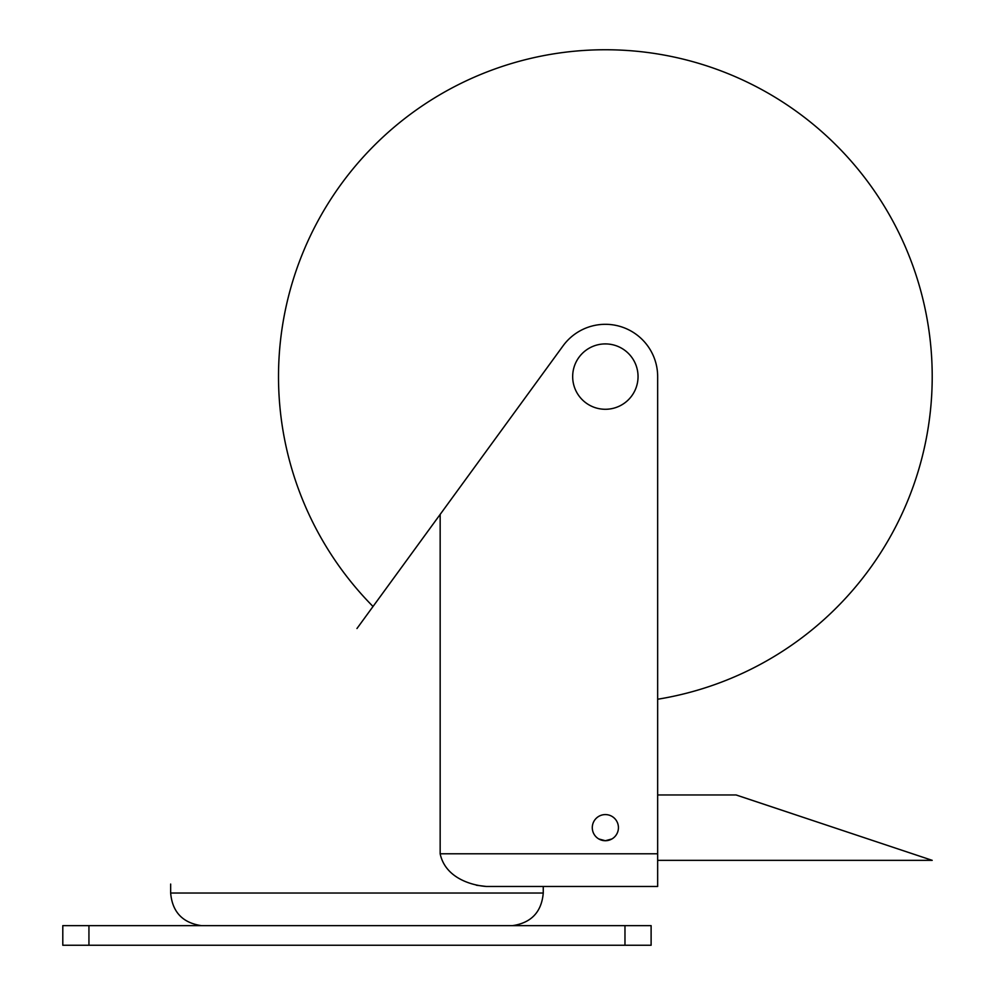 <?xml version="1.0" encoding="UTF-8"?>
<svg xmlns="http://www.w3.org/2000/svg" width="995" height="995" viewBox="0 0 995 995"><rect width="100%" height="100%" fill="white"/><g stroke="black" fill="none" stroke-linecap="round" stroke-linejoin="round"><path stroke-width="1.49" d="M598.828 838.972L605.358 840.725A13.072 13.072 0 0 1 592.286 827.653A13.072 13.072 0 0 1 605.358 814.582A13.072 13.072 0 0 1 618.43 827.653A13.072 13.072 0 0 1 605.358 840.725L611.888 838.972M373.025 606.49A326.845 326.845 0 0 1 605.358 49.75A326.845 326.845 0 0 1 931.158 350.364A326.845 326.845 0 0 1 657.658 699.236L657.658 794.968L736.101 794.968L932.203 860.339L657.658 860.339M605.358 343.909A32.686 32.686 0 0 1 638.044 376.595A32.686 32.686 0 0 1 605.358 409.281A32.686 32.686 0 0 1 572.672 376.595A32.686 32.686 0 0 1 605.358 343.909M356.956 628.529L563.108 345.787A52.3 52.3 0 0 1 657.658 376.595L657.658 886.483L486.381 886.483L657.658 886.483M476.356 885.227L486.381 886.483C471.331 885.388 445.3 877.901 440.163 853.797L440.163 514.415M624.972 945.25L624.972 925.636L651.116 925.636L651.116 945.25L62.797 945.25L62.797 925.636L62.797 945.25M624.972 925.636L88.941 925.636L88.941 945.25M62.797 925.636L88.941 925.636M543.258 886.483L543.258 893.025L170.655 893.025C172.309 911.918 182.52 922.788 201.276 925.636M440.163 853.797L657.658 853.797M170.655 884.057L170.655 893.025M543.258 893.025C541.603 911.918 531.392 922.788 512.636 925.636"/></g></svg>
